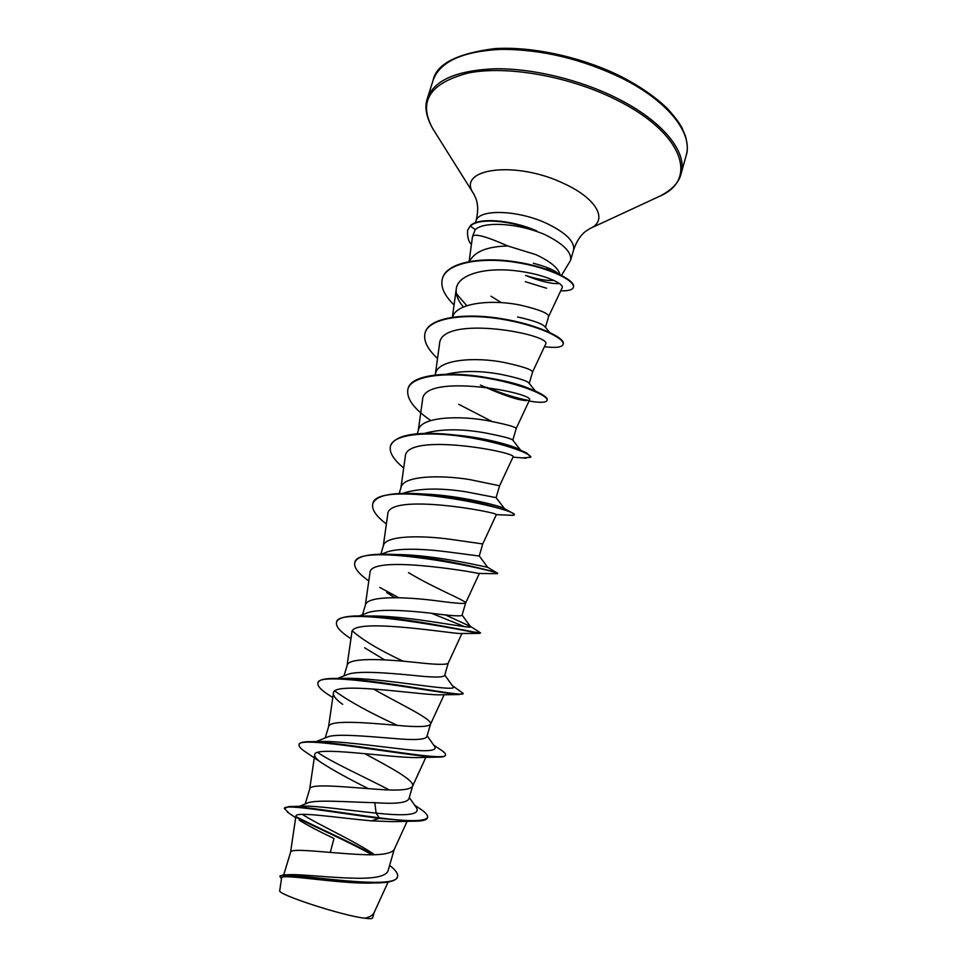 <?xml version="1.0" encoding="UTF-8"?>
<svg xmlns="http://www.w3.org/2000/svg" width="967" height="967" viewBox="0 0 967 967"><rect width="100%" height="100%" fill="white"/><g stroke="black" fill="none" stroke-linecap="round" stroke-linejoin="round"><path stroke-width="1.45" d="M561.537 275.365L570.578 260.353C571.944 252.157 563.072 243.43 543.962 234.171L537.12 231.596C513.501 223.22 485.942 222.035 476.658 228.526L475.208 229.614L472.488 236.613M537.12 231.596C513.163 220.923 481.941 217.853 471.969 224.803L470.325 226.036L475.208 229.614M546.004 269.019L550.622 269.007M560.014 274.616C558.358 268.028 550.308 261.368 535.875 254.635L507.772 245.969C486.135 236.323 474.386 233.192 472.5 236.552L469.116 261.489M553.958 280.394C547.165 280.95 537.712 279.318 525.601 275.474C540.638 281.445 551.939 284.129 559.482 283.524M290.559 852.326L290.596 852.193C290.535 847.576 327.632 852.942 359.579 854.477C379.644 855.553 391.176 853.909 394.185 849.546L387.96 871.17C385.434 876.513 373.673 878.846 352.629 878.145C327.946 877.54 298.525 873.926 288.19 874.736L283.21 874.942L280.055 876.078L281.457 878.918M307.071 803.19C314.819 799.298 347.322 802.09 374.797 802.695C395.455 804.133 406.793 802.876 408.823 798.911M305.197 803.976L309.742 788.939C310.093 783.028 347.201 787.271 378.701 789.398C398.609 790.873 409.863 789.882 412.486 786.401L425.867 757.318M412.607 786.074C414.819 780.369 389.483 767.012 364.692 753.619M316.185 741.604L327.197 737.132C334.981 733.264 367.339 736.37 393.678 738.462C413.985 740.311 425.045 739.731 426.846 736.733L430.533 724.186M325.178 737.966L328.599 726.688C329.336 719.545 366.445 722.7 397.522 725.395C417.26 727.269 428.248 726.906 430.484 724.307L430.557 724.09C432.769 719.218 399.903 704.194 373.709 689.145L373.335 688.927M337.664 678.423L346.887 674.736C356.074 670.397 387.211 672.863 412.244 675.292C432.237 677.529 443.019 677.601 444.578 675.546M343.974 675.909L347.141 665.441C348.253 657.077 385.374 659.192 416.015 662.431C435.609 664.692 446.331 664.945 448.18 663.217L461.96 633.445M359.494 615.894L366.457 613.175C376.961 608.533 406.587 610.395 430.508 613.151C450.235 615.749 460.739 616.475 462.033 615.302L465.623 603.057C467.001 601.015 434.038 588.25 408.485 572.609M362.492 614.722L365.393 605.149C366.88 595.624 404.001 596.724 434.219 600.495C453.668 603.13 464.124 604 465.598 603.106L465.623 603.057M385.93 552.435C397.425 547.564 425.746 548.978 448.483 552L479.185 556.013M380.817 554.224L383.367 545.799C385.204 535.15 422.313 535.259 452.133 539.55L482.738 543.95L479.245 556.025M402.913 493.375L405.282 492.505C421.032 488.166 441.327 487.936 466.167 491.828L496.107 497.642L499.601 485.772L469.757 479.584C440.336 474.785 403.239 475.631 401.051 487.38L399.202 493.521M424.573 433.373C440.601 428.913 460.256 428.659 483.56 432.612C501.909 436.117 511.64 438.619 512.752 440.094L512.764 440.166M417.285 433.784L418.469 429.856C420.996 417.043 458.068 415.29 487.114 420.56C506.019 424.271 515.713 426.918 516.197 428.478L512.812 440.142M491.78 421.382L458.709 404.291M446.15 374.277C462.19 370.566 480.369 370.591 500.701 374.326C517.828 377.879 527.293 380.841 529.106 383.198L529.191 383.573M435.077 375.003L435.621 373.214C438.462 359.373 475.522 356.726 504.182 362.468C522.833 366.505 532.285 369.696 532.539 372.053L532.515 372.102M517.563 316.958C533.518 320.524 542.68 323.836 545.025 326.87L549.594 332.358M452.604 317.152C456.122 302.526 492.916 299.141 520.995 305.27C539.405 309.621 548.615 313.356 548.627 316.475L545.473 327.378M501.353 302.659L490.958 296.192M351.347 746.173L350.09 745.436M469.527 261.416C474.446 251.638 487.199 246.488 507.772 245.969M389.628 865.405C395.612 869.998 398.247 873.733 397.546 876.598L397.401 877.129C395.902 881.046 388.142 882.992 374.12 882.968L368.415 883.113C335.549 883.463 280.031 873.274 281.602 877.976L279.741 890.571M374.132 912.594L372.573 917.961C372.319 918.783 369.769 918.868 364.922 918.227C342.826 915.882 276.296 894.161 279.753 890.583M364.922 918.227C369.817 917.042 372.827 915.29 373.963 912.945L388.118 882.013M299.154 820.04C305.959 824.513 317.563 830.653 333.966 838.486L330.291 852.423M533.337 263.266C545.545 266.421 553.74 269.781 557.947 273.347M374.797 802.695L376.139 813.126C347.093 810.165 314.082 805.366 302.478 806.212L291.14 806.514M302.296 814.347C316.547 823.799 355.094 841.145 374.519 854.683M409.307 797.485L416.366 807.638C420.621 814.637 407.216 816.462 376.139 813.126L379.245 817.828C342.378 813.066 300.229 805.729 288.879 806.551L284.383 808.497L289.278 813.392M295.962 816.583C313.816 826.011 349.45 841.387 372.96 854.719M397.546 876.598C396.615 890.752 298.404 874.108 283.21 874.942M412.8 821.201L392.795 821.672L371.425 820.862L379.088 818.372L412.8 821.201C421.83 821.297 426.701 820.185 427.426 817.889L427.583 817.369C425.081 821.575 408.968 821.732 379.245 817.828L379.088 818.372C333.18 812.34 283.621 803.468 284.383 808.497M296.301 817.357C314.082 826.676 348.64 841.628 371.92 854.731M374.12 882.968C336.987 882.823 278.254 871.775 279.886 876.61M371.425 820.862C336.093 817.635 295.104 811.156 295.938 816.184M562.214 287.67C564.474 283.573 542.076 273.262 513.018 270.47C484.165 267.545 457.838 274.652 456.279 288.819C455.602 294.536 457.983 300.604 463.411 307.022M529.251 383.379L532.539 372.053L545.642 344.179C552.955 334.509 440.36 313.574 439.538 344.022M484.866 387.042C504.315 395.636 518.155 400.181 526.386 400.64M516.185 428.478L529.481 400.108C535.67 392.989 422.99 372.041 422.543 399.939L418.276 430.508M499.601 485.772L513.066 456.932C518.119 452.411 405.354 431.439 405.27 456.75L400.894 487.924M482.738 543.962L496.349 514.649C498.319 512.317 387.308 492.058 387.731 514.468L383.234 546.246M368.802 580.937C358.37 573.576 353.704 567.484 354.792 562.673C356.569 540.517 502.586 571.606 497.401 573.709L478.484 573.419C470.47 571.57 368.765 554.466 369.914 573.117L365.296 605.499M386.691 592.566L394.681 597.666M350.948 638.752L349.873 638.039C340.106 631.536 335.658 626.326 336.528 622.422C336.564 604.701 470.772 631.632 479.33 633.409L459.12 633.482C442.85 632.297 350.211 617.442 351.819 632.732L347.056 665.695M364.583 647.757L384.576 659.881M332.793 697.618L326.846 693.677C320.295 689.205 317.333 685.676 317.962 683.113C316.741 669.406 438.958 693.291 459.18 694.536L438.377 694.862C415.375 694.366 331.56 681.082 333.422 693.315C333.168 696.119 336.262 699.806 342.705 704.351M321.008 762.431L304.363 751.129C300.447 748.41 298.694 746.294 299.093 744.783C296.978 734.715 407.095 756.375 437.011 757.137L416.269 757.596C387.912 757.644 312.752 745.448 314.71 754.901C314.517 756.774 316.62 759.276 321.008 762.431C332.322 769.805 348.144 778.568 368.5 788.697M536.612 231.113L536.685 230.883C511.265 219.678 478.532 217.297 470.458 225.589L467.593 230.255L470.458 225.589M389.242 789.906C364.74 777.081 331.149 761.948 317.684 752.435M314.722 742.305L316.958 741.882M299.19 744.53L299.25 744.264C299.746 742.729 302.623 741.882 307.905 741.701L321.286 741.52C336.661 740.879 369.575 745.291 396.397 748.398C424.791 752 437.555 751.407 434.727 746.584L427.16 735.827M397.304 725.383C369.938 712.776 349.123 701.353 334.884 691.079M317.962 683.113L318.119 682.593C318.977 680.006 323.921 678.616 332.914 678.435L345.642 678.351C382.763 677.504 462.963 693.907 452.713 686.183L444.772 675.039M403.263 661.247C380.031 650.416 363.108 640.347 352.484 631.04M364.293 615.955L370.82 616.003C410.032 615.495 477.166 630.557 470.337 626.411L445.158 614.807M393.073 554.429L396.929 554.538C436.347 554.756 491.417 568.439 487.598 567.242L479.257 555.965M414.36 494.004L423.969 494.077M424.15 494.077C460.933 495.297 503.988 507.022 504.399 508.582L513.61 513.707L514.214 515.048L511.567 515.278M455.239 435.041C484.866 437.507 514.021 445.944 519.654 449.607M491.756 378.46C508.727 381.542 521.503 385.011 530.061 388.879M408.014 388.722L408.086 388.492C411.156 374.7 447.503 370.832 485.422 377.348C506.817 381.143 523.546 385.736 535.597 391.151L531.874 389.713L535.005 391.442M466.819 305.717L456.412 293.738M427.583 817.369C428.067 815.084 424.936 811.809 418.179 807.554L414.65 805.185M307.905 741.701C338.619 740.782 448.386 763.144 445.497 754.864C445.775 753.619 443.926 751.77 439.925 749.292L433.724 745.17M332.914 678.435C370.699 677.649 466.432 698.319 463.12 693.351L452.242 685.518M336.528 622.422L336.673 621.914C338.075 617.961 345.594 615.955 359.228 615.894C401.909 615.665 483.935 634.956 480.466 632.817L469.068 625.504M398.755 597.727L379.765 587.44M354.792 562.673L354.949 562.19C357.113 556.545 367.786 553.898 386.957 554.224C432.334 554.961 500.954 573.008 497.546 573.226L487.392 567.133M372.863 503.626L372.936 503.384C376.223 495.672 390.716 492.396 416.439 493.581C457.693 495.479 509.15 509.79 513.61 513.707M390.571 445.739L390.644 445.497C395.696 435.162 414.952 431.439 448.434 434.316C481.904 437.35 517.164 447.552 527.124 453.318L530.774 457.282L522.676 457.887M535.597 391.151C543.841 394.959 547.709 397.884 547.213 399.927L547.117 400.157M528.901 400.507C516.934 398.331 502.84 393.92 486.631 387.283M425.19 332.588L425.25 332.358C429.167 317.829 463.35 312.571 500.229 318.445C537.144 324.199 565.502 337.979 563.265 343.914L563.132 344.373C561.936 347.346 555.711 348.12 544.457 346.694M442.511 278.291L442.572 278.061C446.875 262.492 480.478 256.388 515.278 261.791C550.15 267.073 575.812 280.684 573.504 286.885L573.419 287.114M546.536 288.226L525.335 281.699M437.011 757.137C442.197 757.209 444.965 756.629 445.34 755.384L445.388 755.106M459.18 694.536L463.12 693.351M479.33 633.409L480.466 632.817M464.68 626.689L431.415 613.247M386.377 524.017C376.018 516.124 371.485 509.404 372.791 503.867C375.643 478.387 520.862 509.5 514.214 515.048M461.936 499.818L459.555 498.839M403.698 467.98C393.376 459.555 388.976 452.23 390.499 445.968C393.642 433.893 427.619 431.016 465.127 436.903C502.671 442.681 532.249 454.055 530.774 457.282M430.798 420.548C413.695 408.787 406.08 398.259 407.941 388.964C411.471 375.643 445.557 371.57 482.751 377.444C519.98 383.21 548.942 395.805 547.08 400.398C546.379 402.236 542.233 402.719 534.63 401.873L529.058 401.015L534.63 401.873M484.721 386.969L480.406 385.071M437.531 358.455C427.317 349.027 423.171 340.481 425.117 332.817C429.022 318.3 463.205 313.054 500.084 318.929C537.011 324.682 565.369 338.462 563.132 344.373M454.079 304.931C444.131 295.31 440.263 286.51 442.439 278.508C446.742 262.964 480.345 256.871 515.133 262.275C550.018 267.545 575.679 281.155 573.371 287.344C572.44 289.919 568.233 291.067 560.763 290.777M471.413 244.542C468.463 241.545 467.194 236.782 467.593 230.255M622.482 78.484C668.584 101.62 693.001 133.567 686.195 155.336C687.936 150.949 687.658 144.409 685.361 135.731L681.928 127.704C679.185 122.616 674.35 116.245 667.399 108.582C655.94 97.425 640.952 86.97 622.434 77.203C583.222 57.246 532.007 46.053 494.258 48.664C456.69 53.596 436.298 64.16 433.083 80.358C439.792 61.683 462.383 51.348 500.87 49.365C541.617 49.281 582.158 58.987 622.482 78.484M433.978 130.581L432.841 128.78C426.157 116.922 424.332 106.841 427.341 98.525C433.905 80.334 456.424 70.41 494.911 68.766C532.249 68.21 579.729 79.572 616.813 98.151C663.108 121.105 687.755 152.496 681.119 173.697L686.195 155.336M474.253 194.754L432.841 128.78C417.792 101.632 429.699 83.017 468.572 72.948C507.216 65.297 569.454 76.248 616.112 99.71C683.367 132.781 698.561 179.632 660.026 196.071L658.092 196.966M475.486 222.712L475.957 221.177C478.182 212.535 478.218 205.113 476.066 198.912L473.794 193.992C455.239 168.488 515.774 159.881 564.716 183.948C597.401 199.009 608.255 220.549 590.172 228.466L660.026 196.071C672.089 189.774 679.124 182.316 681.119 173.697M475.957 221.177C478.206 208.763 517.744 209.682 547.068 223.607C566.13 232.914 574.954 241.738 573.552 250.078C576.392 241.617 580.405 235.38 585.579 231.355L590.172 228.466M570.578 260.353L573.552 250.078M408.884 798.935L412.558 786.231M444.627 675.558L448.217 663.144M283.718 874.917L290.596 852.193M287.392 812.135L295.672 817.683M562.226 287.67L548.615 316.535M456.279 288.819L452.399 317.176M439.526 344.022L435.392 373.987M479.378 573.419L465.598 603.106M444.131 694.729L430.484 724.307M333.41 693.315L328.538 726.882M314.71 754.901L309.706 789.06M407.143 821.285L394.185 849.546M295.902 816.184L290.571 852.265M423.788 494.052L416.439 493.581M470.337 626.411L462.141 615.085M381.252 554.212L385.93 552.423M504.411 508.582L496.119 497.618M520.5 450.042L512.776 440.082M535.416 391.091L529.094 383.198M512.969 457.125L526.108 458.213M496.349 514.649L513.175 515.363M350.948 638.728L349.873 638.039M427.341 98.525L433.083 80.358M307.071 803.178L299.637 806.297"/></g></svg>
